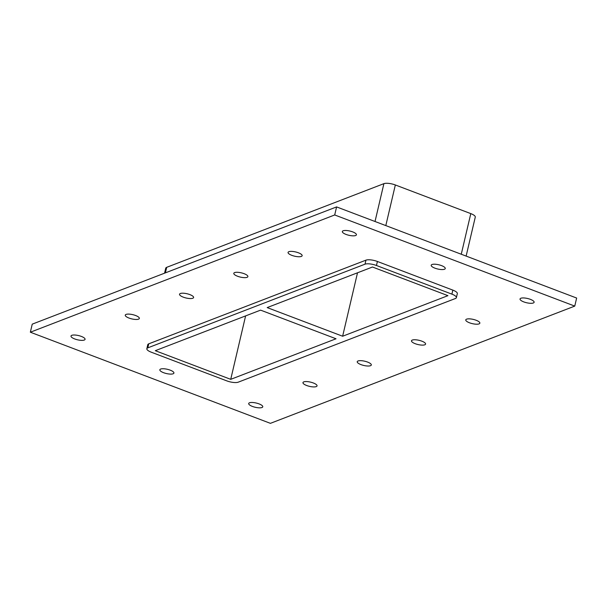 <?xml version="1.0" encoding="UTF-8"?>
<svg xmlns="http://www.w3.org/2000/svg" width="607" height="607" viewBox="0 0 607 607"><rect width="100%" height="100%" fill="white"/><g stroke="black" fill="none" stroke-linecap="round" stroke-linejoin="round"><path stroke-width="0.91" d="M520.844 298.257A7.231 2.178 13.2 0 1 529.023 298.887A7.231 2.178 13.2 0 1 534.114 302.271A7.231 2.178 13.2 0 1 526.58 302.741A7.231 2.178 13.2 0 1 520.04 298.97A7.231 2.178 13.2 0 1 520.844 298.257M288.871 251.693A7.231 2.178 13.2 0 1 297.051 252.33A7.231 2.178 13.2 0 1 302.149 255.714A7.231 2.178 13.2 0 1 294.607 256.184A7.231 2.178 13.2 0 1 288.067 252.413A7.231 2.178 13.2 0 1 288.871 251.693M466.578 319.161A7.231 2.178 13.2 0 1 474.75 319.79A7.231 2.178 13.2 0 1 479.849 323.174A7.231 2.178 13.2 0 1 472.314 323.645A7.231 2.178 13.2 0 1 465.774 319.874A7.231 2.178 13.2 0 1 466.578 319.161M234.606 272.604A7.231 2.178 13.2 0 1 242.777 273.233A7.231 2.178 13.2 0 1 247.876 276.617A7.231 2.178 13.2 0 1 240.342 277.088A7.231 2.178 13.2 0 1 233.801 273.317A7.231 2.178 13.2 0 1 234.606 272.604M412.305 340.064A7.231 2.178 13.2 0 1 420.484 340.702A7.231 2.178 13.2 0 1 425.583 344.086A7.231 2.178 13.2 0 1 418.041 344.556A7.231 2.178 13.2 0 1 411.5 340.785A7.231 2.178 13.2 0 1 412.305 340.064M180.332 293.507A7.231 2.178 13.2 0 1 188.511 294.145A7.231 2.178 13.2 0 1 193.61 297.529A7.231 2.178 13.2 0 1 186.076 297.991A7.231 2.178 13.2 0 1 179.535 294.22A7.231 2.178 13.2 0 1 180.332 293.507M358.039 360.975A7.231 2.178 13.2 0 1 366.211 361.605A7.231 2.178 13.2 0 1 371.309 364.989A7.231 2.178 13.2 0 1 363.775 365.46A7.231 2.178 13.2 0 1 357.235 361.689A7.231 2.178 13.2 0 1 358.039 360.975M126.066 314.411A7.231 2.178 13.2 0 1 134.238 315.048A7.231 2.178 13.2 0 1 139.337 318.432A7.231 2.178 13.2 0 1 131.802 318.903A7.231 2.178 13.2 0 1 125.262 315.132A7.231 2.178 13.2 0 1 126.066 314.411M303.766 381.879A7.231 2.178 13.2 0 1 311.945 382.509A7.231 2.178 13.2 0 1 317.044 385.893A7.231 2.178 13.2 0 1 309.509 386.363A7.231 2.178 13.2 0 1 302.969 382.592A7.231 2.178 13.2 0 1 303.766 381.879M160.65 369.048A7.231 2.178 13.2 0 1 168.822 369.686A7.231 2.178 13.2 0 1 173.921 373.07A7.231 2.178 13.2 0 1 166.386 373.54A7.231 2.178 13.2 0 1 159.846 369.769A7.231 2.178 13.2 0 1 160.65 369.048M431.994 264.523A7.231 2.178 13.2 0 1 440.174 265.153A7.231 2.178 13.2 0 1 445.265 268.537A7.231 2.178 13.2 0 1 437.73 269.007A7.231 2.178 13.2 0 1 431.19 265.236A7.231 2.178 13.2 0 1 431.994 264.523M343.145 230.789A7.231 2.178 13.2 0 1 351.316 231.426A7.231 2.178 13.2 0 1 356.415 234.81A7.231 2.178 13.2 0 1 348.881 235.281A7.231 2.178 13.2 0 1 342.34 231.51A7.231 2.178 13.2 0 1 343.145 230.789M249.5 402.782A7.231 2.178 13.2 0 1 257.672 403.42A7.231 2.178 13.2 0 1 262.77 406.804A7.231 2.178 13.2 0 1 255.236 407.274A7.231 2.178 13.2 0 1 248.695 403.503A7.231 2.178 13.2 0 1 249.5 402.782M71.793 335.322A7.231 2.178 13.2 0 1 79.972 335.952A7.231 2.178 13.2 0 1 85.071 339.336A7.231 2.178 13.2 0 1 77.537 339.806A7.231 2.178 13.2 0 1 70.996 336.035A7.231 2.178 13.2 0 1 71.793 335.322M342.636 336.232L447.936 295.662L372.493 267.019L267.186 307.59L342.636 336.232L357.515 272.793M230.728 379.337L336.035 338.774L260.585 310.131L155.286 350.694L230.728 379.337L245.607 315.898M30.35 332.211L32.239 324.153L336.597 206.911L576.65 298.045L574.761 306.103L270.403 423.345L30.35 332.211L334.707 214.961L574.761 306.103M452.845 290.116L451.896 294.137A8.673 2.61 13.2 0 1 456.381 297.642L457.329 293.621A8.673 2.61 -166.8 0 0 452.845 290.116L377.402 261.473A8.673 2.61 -166.8 0 0 365.953 260.153L148.745 343.828A8.673 2.61 -166.8 0 0 147.782 344.693L146.841 348.714A8.673 2.61 13.2 0 1 147.805 347.857L148.745 343.828M334.707 214.961L336.597 206.911M456.381 297.642A8.673 2.61 13.2 0 1 455.425 298.507L238.21 382.182A8.673 2.61 13.2 0 1 226.768 380.862L151.325 352.219A8.673 2.61 13.2 0 1 146.841 348.714M165.392 272.862L166.69 267.33A8.673 2.61 -166.8 0 0 165.726 268.188L164.558 273.188M365.953 260.153L365.012 264.182L147.805 347.857M166.69 267.33L383.897 183.655L375.02 221.502M365.012 264.182A8.673 2.61 13.2 0 1 376.454 265.494L377.402 261.473M385.809 225.599L395.339 184.968A8.673 2.61 -166.8 0 0 383.897 183.655M451.896 294.137L376.454 265.494M395.339 184.968L470.789 213.611L461.259 254.242M466.13 256.086L475.273 217.116A8.673 2.61 -166.8 0 0 470.789 213.611"/></g></svg>
